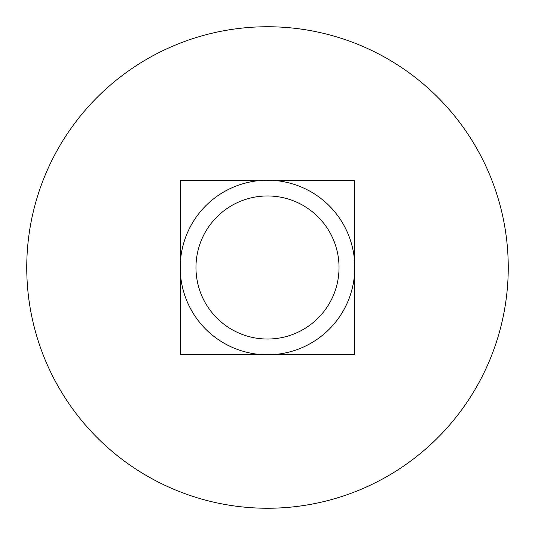 <?xml version="1.0" encoding="UTF-8"?>
<svg xmlns="http://www.w3.org/2000/svg" width="535" height="535" viewBox="0 0 535 535"><rect width="100%" height="100%" fill="white"/><g stroke="black" fill="none" stroke-linecap="round" stroke-linejoin="round"><path stroke-width="0.8" d="M267.5 180.221L354.779 180.221L354.779 354.779L267.5 354.779A87.279 87.279 0 0 0 343.089 223.857A87.279 87.279 0 0 0 191.911 223.857A87.279 87.279 0 0 0 267.5 354.779L180.221 354.779L180.221 180.221L267.5 180.221A87.279 87.279 0 0 0 180.221 267.5M267.5 339.036A71.536 71.536 0 0 1 205.547 231.735A71.536 71.536 0 0 1 329.453 231.735A71.536 71.536 0 0 1 267.5 339.036M267.5 508.25A240.75 240.75 0 0 0 475.996 147.125A240.75 240.75 0 0 0 59.004 147.125A240.75 240.75 0 0 0 267.5 508.25"/></g></svg>

